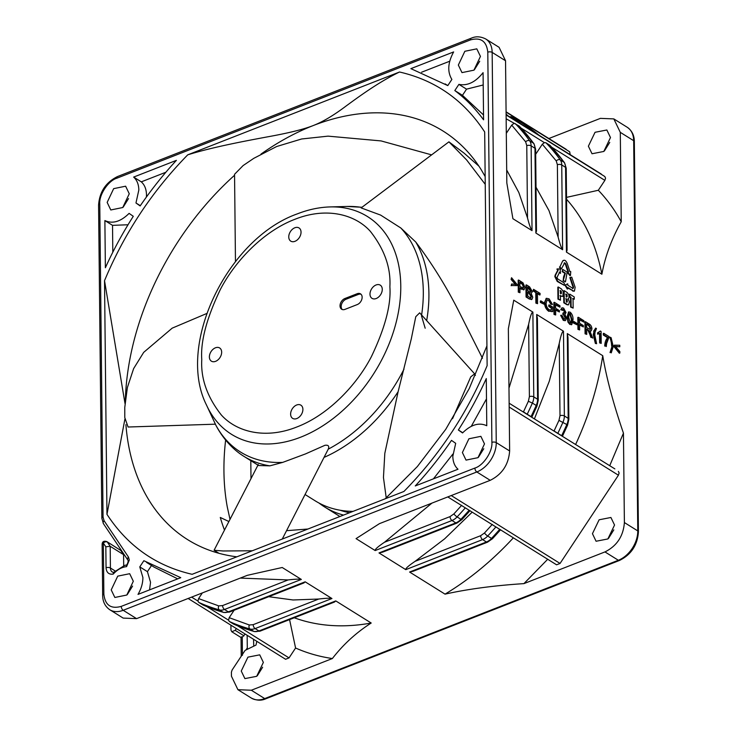 <?xml version="1.0" encoding="UTF-8"?>
<svg xmlns="http://www.w3.org/2000/svg" width="737" height="737" viewBox="0 0 737 737"><rect width="100%" height="100%" fill="white"/><g stroke="black" fill="none" stroke-linecap="round" stroke-linejoin="round"><path stroke-width="1.11" d="M426.668 320.613A140.491 96.888 -58 0 0 428.916 293.685A140.491 96.888 -58 0 0 415.751 242.022L400.799 227.973L380.614 215.084L361.13 207.908L448.962 141.817M482.477 358.246L459.575 312.82C446.797 287.347 432.186 263.745 415.751 242.022M296.919 426.953C328.647 414.848 356.966 384.677 371.457 356.515C385 328.094 391.144 304.952 389.901 287.089L389.901 286.361C390.886 267.559 384.382 249.244 370.389 231.4C355.446 214.568 326.583 206.581 294.745 219.359C263.008 231.464 234.688 261.635 220.197 289.798C206.655 318.218 200.51 341.36 201.754 359.223L201.754 359.951C200.768 378.754 207.272 397.068 221.266 414.913C236.208 431.735 265.071 439.731 296.919 426.953M382.273 289.346A7.785 5.371 122 0 1 378.652 296.993A7.785 5.371 122 0 1 372.01 298.347A7.785 5.371 122 0 1 369.992 294.146A7.785 5.371 122 0 1 373.613 286.5A7.785 5.371 122 0 1 380.255 285.145A7.785 5.371 122 0 1 382.273 289.346M301.037 232.146A7.785 5.371 122 0 1 297.426 239.792A7.785 5.371 122 0 1 290.783 241.146A7.785 5.371 122 0 1 288.757 236.945A7.785 5.371 122 0 1 292.377 229.299A7.785 5.371 122 0 1 299.019 227.945A7.785 5.371 122 0 1 301.037 232.146M221.662 352.166A7.785 5.371 122 0 1 218.041 359.813A7.785 5.371 122 0 1 211.399 361.167A7.785 5.371 122 0 1 209.382 356.966A7.785 5.371 122 0 1 213.002 349.32A7.785 5.371 122 0 1 219.644 347.965A7.785 5.371 122 0 1 221.662 352.166M302.898 409.367A7.785 5.371 122 0 1 299.277 417.013A7.785 5.371 122 0 1 292.635 418.367A7.785 5.371 122 0 1 290.618 414.166A7.785 5.371 122 0 1 294.229 406.52A7.785 5.371 122 0 1 300.871 405.166A7.785 5.371 122 0 1 302.898 409.367M357.169 293.722A6.228 4.293 122 0 1 360.522 293.86A6.228 4.293 122 0 1 362.134 297.223A6.228 4.293 122 0 1 357.279 304.565L344.999 309.365A6.228 4.293 122 0 1 341.646 309.227A6.228 4.293 122 0 1 340.347 303.755A6.228 4.293 122 0 1 344.888 298.522L357.169 293.722L358.311 294.441L346.031 299.24A6.228 4.293 -58 0 0 341.646 304.022A6.228 4.293 -58 0 0 342.263 309.522M361.047 294.284A6.228 4.293 -58 0 0 358.311 294.441M431.615 154.871L381.103 140.924L328.066 136.142L301.636 138.98L276.651 146.516L253.777 158.344L243.099 165.585L234.55 174.3L235.462 261.524M206.701 313.52L172.2 328.14L143.697 352.36L133.627 368.601L127.39 387.487L124.774 407.395L124.783 417.584L128.081 427.018M206.489 405.028A128.367 88.523 -58 0 0 300.668 437.188A128.367 88.523 -58 0 0 400.771 285.836A128.367 88.523 -58 0 0 330.093 206.922C319.259 207.244 308.296 209.566 297.232 213.905C227.53 238.558 176.088 344.805 206.489 405.028L215.397 424.18L128.072 427.018M218.944 553.294L214.108 550.272L223.2 550.981L252.312 550.769M215.14 423.821C220.004 433.476 226.323 441.85 234.09 448.953A140.491 96.888 -58 0 0 243.717 456.231L258.613 465.526L269.88 465.848L282.722 462.385L305.496 453.918L324.897 445.314C328.343 444.807 329.467 446.088 328.251 449.155L282.271 539.051M452.536 418.727L470.759 376.856L474.646 373.862L475.402 375.409M421.481 315.805L425.175 328.214M386.234 497.899L383.452 477.502L384.815 453.356L398.118 391.706L411.301 338.854L415.769 316.707L419.666 312.838L474.619 373.834M485.232 184.342L466.668 159.993L448.925 141.854L464.098 153.158L478.893 166.129M324.437 457.226A140.491 96.888 -58 0 0 398.118 391.706M243.717 456.231A140.491 96.888 -58 0 0 269.88 465.848M353.023 511.377A140.491 96.888 122 0 1 315.169 500.819L305.182 494.582M236.853 556.813A240.925 166.147 122 0 1 187.797 539.733A240.925 166.147 122 0 1 125.907 424.65M225.633 440.026A240.925 166.147 -58 0 0 223.937 471.247A240.925 166.147 -58 0 0 227.282 506.955L230.008 519.364M224.481 530.078A240.925 166.147 122 0 1 220.28 517.448L228.885 521.538M111.213 589.904L114.852 597.467L126.81 595.026L133.314 581.263L129.684 573.699L117.727 576.141L111.213 589.904M458.34 65.049L461.979 72.613L473.928 70.172L480.441 56.408L476.802 48.845L464.844 51.286L458.34 65.049M107.16 202.408L110.79 209.971L122.747 207.53L129.261 193.767L125.622 186.203L113.664 188.644L107.16 202.408M462.394 452.546L466.033 460.109L477.991 457.668L484.495 443.904L480.865 436.341L468.907 438.782L462.394 452.546M149.565 589.867L150.541 582.285L147.428 571.654L151.5 565.509M142.895 577.513C142.895 583.17 141.264 588.799 138.012 594.391L180.768 577.67L143.862 560.71L139.781 566.882L142.895 577.513M146.414 197.037L146.488 194.789C146.368 189.179 144.636 184.867 141.292 181.855L133.646 177.083C136.99 180.095 138.722 184.407 138.832 190.017L135.967 202.988L140.316 205.697M610.485 137.552L603.815 151.454L592.023 153.757L588.384 146.193L595.054 132.291L606.855 129.988L610.485 137.552M614.547 525.039L607.878 538.95L596.076 541.253L592.447 533.689L599.117 519.788L610.909 517.485L614.547 525.039M263.358 662.406L256.688 676.308L244.896 678.611L241.257 671.048L247.927 657.146L259.728 654.843L263.358 662.406M557.725 281.239L564.247 285.311L557.227 281.433L557.725 281.239L555.329 276.43L555.624 274.965L555.136 275.159L557.725 270.286L556.896 269.106L557.384 268.913L558.213 270.092L555.624 274.965M557.227 281.433L554.841 276.624L555.136 275.159M564.247 285.311L564.22 282.971L557.697 278.908L556.979 277.462L559.65 272.156L560.498 273.353L560.092 268.959L557.384 268.913M548.862 138.519L600.425 118.362L613.829 118.906L620.296 132.356L621.236 221.773C614.787 209.99 607.15 199.487 598.324 190.266L604.865 180.372L605.565 178.179L604.828 176.539L506.116 114.954M506.153 118.786L519.152 126.055A289.484 199.635 122 0 1 533.468 143.181A3.114 2.165 -35.7 0 1 533.92 143.595L519.152 126.055M545.924 142.766A289.484 199.635 -58 0 1 560.249 159.883L564.072 162.269A3.114 2.165 -35.7 0 1 564.514 162.684L550.06 145.401L545.924 142.766L544.385 142.637L542.321 144.231L535.679 154.273M570.217 154.659L569.692 151.804L506.089 112.116M535.099 132.752A289.484 199.635 -58 0 0 519.834 121.706A289.484 199.635 -58 0 0 511.137 116.713L509.562 116.814M349.55 512.74A136.962 94.456 122 0 1 340.199 510.253M344.732 510.888A136.962 94.456 -58 0 0 345.515 511.828M286.582 530.677L307.937 529.019M257.296 675.765L262.621 667.234M608.486 538.406L613.801 529.875M604.423 150.91L609.748 142.379M253.731 645.575L253.546 639.292M250.801 460.653L250.995 478.635M343.543 515.089A140.693 97.026 122 0 1 324.648 506.982A140.693 97.026 122 0 1 318.992 503.03M553.662 430.712L561.705 435.76M586.643 324.317L588.66 325.57L590.273 328.444L589.987 329.503M527.637 287.494L530.723 291.272L529.921 292.432M527.692 292.543L529.046 293.39L531.101 296.716L529.949 297.997M519.871 282.649L522.349 284.307L523.279 286.868L522.975 288.121M565.675 294.201L566.725 295.758L566.182 297.094M565.721 298.835L566.587 299.581L566.642 302.262M560.019 290.774L560.82 291.612L560.719 293.87M568.632 313.888L569.738 313.769L571.424 319.453L570.853 323.082M234.117 610.236L229.189 617.68L228.553 620.167L229.318 621.475L233.546 624.036M522.929 411.541L531.11 416.672M202.343 592.917L198.594 598.591L197.958 601.079L198.723 602.378L202.951 604.948M590.761 328.251L590.263 329.467L586.68 327.633L586.643 323.819L589.149 325.385L590.761 328.251L590.273 328.444M531.211 291.078L530.41 292.239L527.664 290.664L527.628 286.997L529.23 287.992L531.211 291.078L530.723 291.272M529.534 293.197L531.589 296.532L530.437 297.803L527.729 296.163L527.683 292.036L529.534 293.197L529.046 293.39M531.589 296.532L531.101 296.716M531.082 297.84L530.437 297.803M522.846 284.113L523.767 286.675L523.252 288.084L519.907 286.426L519.861 282.151L522.846 284.113L522.349 284.307M523.767 286.675L523.279 286.868M566.67 296.9L567.214 295.565L566.163 294.008L566.191 296.606L567.177 296.67L566.679 296.864M566.246 301.7L567.131 302.069L567.361 300.779L566.219 298.642L566.246 301.7M561.207 293.685L561.318 291.419L560.36 290.516L560.387 293.308L561.207 293.685L561.483 292.801L560.986 292.985M569.121 313.695L570.235 313.575L571.912 319.259C572.198 321.802 571.672 323.018 570.337 322.907L568.678 317.242L569.121 313.695L569.738 313.769M571.912 319.259L571.424 319.453M571.101 323.046L570.337 322.907M614.861 468.898L509.138 403.213M601.309 174.07L506.116 114.668L604.828 176.539M513.781 123.54L511.718 125.133L506.31 133.314M566.182 149.325L506.089 111.831L569.692 151.804M245.154 634.05L242.252 637.302C240.87 637.818 240.677 637.625 241.681 636.75M236.356 628.569L235.177 630.338L231.777 631.747L230.967 630.061L230.911 625.169M534.482 418.745L549.277 381.269L559.245 343.396L560 415.732L558.968 420.385L566.817 424.549A289.484 199.635 122 0 1 561.585 435.834M564.514 162.684L566.219 168.276A3.114 1.529 179.4 0 0 565.565 167.345L561.741 164.959A3.114 1.529 179.4 0 0 557.375 164.729L556.251 160.924A3.114 2.165 144.3 0 1 560.249 159.883A12.455 8.586 122 0 1 561.741 164.959L562.626 249.732C561.345 248.047 559.844 243.827 558.13 237.065L548.954 210.542L536.02 187.198M615.386 346.381L619.835 351.512L619.854 353.041L614.317 346.243L614.299 345.174L619.771 345.248L619.789 346.777L615.386 346.381M611.277 352.857L610.522 352.378L612.171 345.893L610.365 337.251L611.12 337.721L613.248 346.556L611.277 352.857L610.522 352.378M606.275 346.547L605.197 345.874L608.117 337.518L603.796 334.828L603.778 333.299L609.177 336.662L606.615 343.534L606.275 346.547L605.197 345.874M600.029 333.419L598.112 333.962L598.094 332.553L600.388 331.024L601.079 331.457L601.208 343.387L600.13 342.714L600.029 333.419L599.199 333.833M601.208 343.387L599.642 342.898L599.54 333.612L597.615 334.156L597.606 332.746L598.978 332.359M595.846 343.23L593.718 334.377L594.123 331.06L595.689 328.094L596.445 328.564L595.017 332.249L594.796 335.059L596.601 343.7L595.358 343.424L593.23 334.57L593.718 334.377M585.565 333.621L585.436 321.7L589.093 323.976C590.798 324.87 591.747 326.528 591.949 328.951L591.12 330.922L589.747 330.766L592.723 338.09L591.369 337.242L588.495 330.194L586.698 329.015L586.753 334.368L585.077 333.815L584.948 321.894L585.436 321.7M564.247 313.105L564.487 312.184L563.188 309.678L563.676 309.485L562.276 310.434L561.198 309.614L562.174 307.79L563.63 308.094L566.053 312.617L564.929 314.266L566.541 318.191L565.472 320.531L563.805 320.199L561.152 315.196L562.23 315.722L563.823 318.845L564.809 319.047L565.463 317.5L563.16 314.026L563.261 312.718L564.551 313.05L564.975 311.991L563.676 309.485L562.838 309.319M559.401 311.981L555.624 309.623L555.68 314.975L554.491 314.238L554.371 302.317L559.982 305.818L559.991 307.191L555.569 304.427L555.615 308.25L559.383 310.609L559.401 311.981L555.136 309.816M551.064 310.13L551.534 307.679L549.268 306.27L549.249 304.888L552.704 307.043L552.75 311.456L552.179 311.687M551.534 307.679L551.34 310.056M551.092 310.12L549.176 309.706C547.176 308.223 546.154 306.012 546.126 303.091L547.278 299.83L549.065 300.217L551.46 304.224L552.538 304.51L549.074 298.853L546.504 298.292L544.938 302.41C545.14 306.325 546.587 309.236 549.295 311.143L552.75 311.456M540.847 300.862L543.98 302.815L543.998 304.188L540.866 302.244L540.847 300.862L540.359 301.055L540.378 302.428L540.866 302.244M540.147 294.8L537.448 293.123L537.559 303.672L536.37 302.925L536.26 292.377L533.56 290.7L533.551 289.319L540.129 293.427L539.65 294.993L536.96 293.317M531.635 299.48L529.221 298.964L526.559 296.799L526.43 284.878L529.581 286.85L532.4 291.677L531.091 293.556M529.71 298.771L531.902 299.415L532.777 297.287L531.156 293.446M518.784 291.953L518.664 280.032L523.003 282.851L524.956 287.366L524.062 289.696L519.926 287.808L519.972 292.7L518.295 292.147L518.166 280.226L518.664 280.032M573.137 308.121L573.036 298.476L574.27 299.24L574.252 296.947L569.729 294.127L569.756 296.421L571.018 297.214L571.12 306.859L573.137 308.121L570.622 307.053L570.521 297.398L569.259 296.615L569.729 294.127M573.082 290.829L574.445 291.06L575.136 287.301L571.765 277.158L570.346 277.434L573.616 287.264L573.054 288.489L567.757 285.182L567.739 283.846L565.408 284.878L567.794 288.849L567.776 287.513L573.082 290.829L567.287 287.706M568.052 304.961L564.293 302.603L564.164 290.654L567.204 292.552L568.863 294.791L569.056 297.739L567.914 298.992M568.549 304.759L569.388 301.967L568.282 298.835M563.639 280.64L565.482 281.783L567.158 272.156L562.672 269.355L562.69 271.456L565.39 273.141L563.151 280.825L563.612 276.743L564.901 273.335L562.202 271.649L562.672 269.355M561.17 296.053L560.415 295.546L560.461 300.217L558.443 298.955L558.314 287.006L561.382 288.922L563.206 291.474L562.939 296.385L559.927 295.74M560.682 296.246L562.939 296.385M559.927 266.858L562.617 261.055L559.927 266.858L561.373 268.913L564.754 262.731M564.551 262.916L565.776 263.68L568.54 271.999L567.73 272.156L570.456 275.481L570.76 271.566L569.959 271.723L567.195 263.413C565.804 260.364 564.45 259.516 563.105 260.861L563.538 260.354M517.116 285.597L511.644 285.523L511.625 283.994L516.029 284.39L511.579 279.259L511.561 277.729L517.098 284.528L517.116 285.597L511.644 285.523M567.591 316.569L568.798 311.908L570.226 312.212C572.29 314.211 573.211 316.781 572.99 319.932L571.774 324.593L570.355 324.289L568.467 321.968L567.591 316.569L567.103 316.763L568.568 312.037M573.865 321.461L576.988 323.414L577.007 324.787L573.874 322.834L573.865 321.461L573.368 321.654L573.386 323.027L573.874 322.834M583.354 326.924L579.577 324.575L579.632 329.918L578.444 329.181L578.324 317.26L583.934 320.761L583.944 322.133L579.522 319.37L579.558 323.193L583.336 325.551L583.354 326.924L579.089 324.759M268.719 596.703L293.077 599.973L318.734 599.034C325.468 598.204 329.872 598.039 331.945 598.527L305.164 581.815L228.341 611.867A3.114 1.658 68.6 0 0 229.447 612.06L303.92 582.93L305.164 581.815M492.261 524.422L484.476 533.008L480.653 535.698L415.097 561.336L444.623 538.848L472.187 512.151M556.582 564.809L447.783 496.922L556.582 564.809L560.056 563.446L618.417 475.208L619.117 473.007L618.38 471.376M465.305 507.857A289.484 199.635 -58 0 1 457.097 516.923A12.455 8.586 122 0 1 452.002 520.506A3.114 1.658 -111.4 0 1 450.058 516.6L384.502 542.248L431.928 503.122M508.981 388.113L528.641 324.308L529.396 396.635A3.114 1.529 -0.6 0 1 533.772 396.875A12.455 8.586 122 0 1 532.39 403.075L536.214 405.461A289.484 199.635 122 0 1 530.981 416.737M515.329 123.669A289.484 199.635 -58 0 1 529.645 140.795A12.455 8.586 122 0 1 531.137 145.871L532.031 230.635C530.751 228.949 529.249 224.73 527.526 217.968L518.839 192.541L506.697 169.998M285.569 659.265L188.138 598.481L285.569 659.265L289.042 657.911L295.583 648.016C307.117 653.129 319.379 656.639 332.369 658.537C343.212 644.507 356.155 632.659 371.199 623.023L335.768 600.913L258.945 630.964A3.114 1.658 68.6 0 0 260.05 631.148L334.524 602.018L335.768 600.913M240.28 578.084L288.13 579.936C294.874 579.116 299.277 578.95 301.341 579.429L282.216 567.499L247.346 575.321L136.575 618.638L123.19 610.291L476.83 471.966A24.901 17.172 -58 0 0 496.25 442.605L492.159 52.401A24.901 17.172 -58 0 0 485.701 38.96L499.087 47.315L505.545 60.756L492.159 52.401A3.114 1.529 179.4 0 0 487.793 52.17L491.883 442.375C492.749 451.459 483.398 465.591 474.886 468.069L121.246 606.385C110.872 609.232 105.078 605.151 103.862 594.142L103.327 543.068L102.13 544.293L102.664 595.367A3.114 1.529 -0.6 0 1 103.862 594.142M241.082 637.551L231.777 631.747M609.729 465.692L623.447 433.135L624.386 522.551C623.355 536.177 616.878 545.97 604.966 551.921L618.352 560.267L264.712 698.593L251.326 690.237L237.913 689.685L231.455 676.244L231.409 672.218L232.109 670.025L245.099 650.384L256.015 645.059L256.798 641.319M246.333 649.398L247.291 647.943L247.291 648.707M289.577 619.605L295.583 648.016M598.324 190.266L566.523 197.378M384.502 542.248C377.924 546.661 374.811 549.433 375.179 550.557L356.054 538.627L379.444 523.648L490.216 480.321C502.137 474.37 508.613 464.586 509.636 450.961L508.355 328.739L513.753 300.171L532.879 312.101C531.653 312.285 530.244 316.348 528.641 324.308M531.81 417.216L536.951 406.133L536.214 405.461A12.455 8.586 -58 0 0 537.595 399.261L536.702 314.487L537.393 318.522M536.702 314.487L563.483 331.199C562.257 331.374 560.839 335.446 559.245 343.396M562.414 436.304L567.545 425.231L566.817 424.549A12.455 8.586 -58 0 0 568.19 418.349L567.306 333.585L567.997 337.61M567.306 333.585L602.737 355.685A253.381 174.733 122 0 1 575.652 444.429M602.737 355.685C606.422 377.823 613.331 403.636 623.447 433.135M621.236 221.773C611.599 238.963 605.151 256.448 601.88 274.219A253.381 174.733 -58 0 0 566.541 199.266M601.88 274.219L566.449 252.118L567.075 250.156L566.219 168.276M562.626 249.732L535.854 233.021L536.481 231.059L535.624 149.187A3.114 1.529 179.4 0 0 534.961 148.257A12.455 8.586 -58 0 0 533.468 143.181L529.645 140.795A3.114 2.165 144.3 0 0 525.647 141.826L511.718 125.133M532.031 230.635L512.906 218.705L506.826 182.979L505.545 60.756M614.317 346.243L613.82 346.436L614.299 345.174M614.898 346.574L619.789 346.777M613.82 346.436L619.356 353.235L619.854 353.041M610.024 352.572L612.171 345.893M611.673 346.086L611.397 342.991L611.885 342.797M611.397 342.991L610.826 340.383L611.314 340.19M610.826 340.383L609.868 337.445L610.365 337.251M603.796 334.828L603.308 335.013L603.29 333.493L603.778 333.299M604.708 346.068C604.884 342.327 605.851 339.545 607.62 337.712L608.117 337.518M607.62 337.712L603.308 335.013M599.642 342.898L600.13 342.714M597.615 334.156L598.112 333.962M598.711 332.451L600.388 331.024M593.23 334.57L594.123 331.06M593.635 331.254L595.689 328.094M595.358 343.424L596.601 343.7M590.853 330.987L590.051 331.18M591.369 337.242L592.723 338.09M590.881 337.435L589.803 334.266L590.291 334.073M589.803 334.266L588.006 330.388L588.495 330.194M588.006 330.388L586.201 329.209M585.077 333.815L586.753 334.368M561.152 315.196L560.664 315.39L563.317 320.392L563.805 320.199M564.542 319.093L565.463 317.5M564.975 317.693L563.372 314.496L563.86 314.303M563.372 314.496L562.672 314.22L563.16 314.026M562.672 314.22L563.261 312.718M564.487 312.184L564.975 311.991M561.198 309.614L562.276 310.434M563.188 309.678L562.617 309.466M560.71 309.807L561.944 307.928M565.215 320.604L563.317 320.392M554.491 314.238L554.003 314.432L553.883 302.502L554.371 302.317M555.081 304.621L559.991 307.191M554.003 314.432L555.68 314.975M549.268 306.27L548.779 306.463L548.761 305.081L549.249 304.888M552.262 311.65L549.295 311.143M548.798 311.336C546.099 309.439 544.643 306.528 544.45 302.603L544.938 302.41M544.45 302.603L546.255 298.421M551.46 304.224L552.538 304.51M550.972 304.409L548.577 300.41L549.065 300.217M548.577 300.41L547.057 299.95M551.046 307.873L548.779 306.463M540.378 302.428L543.998 304.188M536.37 302.925L535.882 303.119L535.771 292.571L536.26 292.377M535.771 292.571L533.072 290.894L533.56 290.7M533.072 290.894L533.551 289.319M535.882 303.119L537.559 303.672M526.559 296.799L526.061 296.993L525.942 285.072L526.43 284.878M529.221 298.964L526.061 296.993M523.786 289.752L521.98 289.088M521.492 289.282L519.428 288.001M518.295 292.147L519.972 292.7M574.27 299.24L572.548 298.66M571.12 306.859L570.622 307.053M571.018 297.214L570.521 297.398M569.756 296.421L569.259 296.615M572.566 288.683L573.128 287.458L569.858 277.628L570.346 277.434M573.616 287.264L573.128 287.458M574.187 291.124L572.594 291.023M567.794 288.849L567.297 289.042L564.92 285.072L567.739 283.846M565.408 284.878L564.92 285.072M568.282 304.814L566.808 304.667L563.796 302.796L563.676 290.848L564.164 290.654M564.293 302.603L563.796 302.796M565.39 273.141L564.901 273.335M562.69 271.456L562.202 271.649M565.482 281.783L563.151 280.825M560.461 300.217L557.955 299.139L557.826 287.2L558.314 287.006M558.443 298.955L557.955 299.139M568.043 272.183L565.279 263.874L565.776 263.68M565.279 263.874L564.063 263.109M561.373 268.913L560.875 269.106L559.438 267.043M562.617 261.055L563.28 260.419M570.456 275.481L569.959 275.675L567.241 272.34L567.73 272.156M558.213 270.092L557.725 270.286M560.498 273.353L559.162 272.34M511.156 285.716L511.625 283.994M515.541 284.583L511.091 279.452L511.579 279.259M511.091 279.452L511.561 277.729M571.525 324.658L570.355 324.289M569.867 324.473L567.969 322.152L568.467 321.968M567.969 322.152L567.103 316.763M573.386 323.027L577.007 324.787M578.444 329.181L577.955 329.375L577.826 317.454L578.324 317.26M579.033 319.563L583.944 322.133M577.955 329.375L579.632 329.918M294.256 617.772A253.381 174.733 -58 0 0 371.199 623.023M382.641 552.142L379.002 552.943L405.774 569.646L482.597 539.604A3.114 1.658 -111.4 0 1 480.653 535.698M415.097 561.336C408.519 565.758 405.414 568.531 405.774 569.646M413.236 571.23L409.597 572.032L445.028 594.142C467.783 589.075 494.085 585.565 523.924 583.621L547.702 559.263M513.357 537.835A253.381 174.733 122 0 1 445.028 594.142M120.739 550.428L106.883 541.621L120.739 550.428L123.576 554.657L110.191 546.301L105.833 546.799L106.054 567.776C106.46 572.557 108.846 574.667 113.203 574.123L113.406 572.575L124.599 565.399L127.077 564.855M247.291 647.943L247.162 635.303M251.326 690.237L332.369 658.537M523.924 583.621L604.966 551.921M121.246 606.385A3.114 1.658 -111.4 0 0 123.19 610.291A24.901 17.172 -58 0 1 109.785 609.739L123.171 618.094L136.575 618.638M123.696 565.684L123.576 554.657M104.884 220.575C112.577 224.112 120.647 221.708 129.104 213.371L133.286 216.31C122.701 232.874 113.397 250.018 105.373 267.752L104.884 220.575L112.531 225.347L128.017 224.767M112.531 225.347L112.807 252.201M133.646 177.083L176.392 160.362C163.319 174.54 151.232 189.722 140.15 205.936L135.967 202.988M165.862 172.246L141.292 181.855M147.428 571.654L139.781 566.882M146.543 562.414L154.19 567.195L177.718 578.858M458.368 430.003C468.953 413.439 478.258 396.294 486.282 378.56L486.77 425.737C479.078 422.2 471.007 424.604 462.55 432.941L458.368 430.003L462.753 432.73M471.284 426.318L486.494 398.883M451.505 440.376L455.687 443.324L452.822 456.295C452.933 461.906 454.665 466.217 458.009 469.229L415.263 485.95C428.335 471.772 440.422 456.581 451.505 440.376M433.439 478.838L452.896 454.047M451.873 79.43L447.792 85.603L410.887 68.642L453.642 51.922C447.82 62.645 447.23 71.821 451.873 79.43M449.736 61.217L421.582 72.226M466.549 89.149L462.468 95.322L454.812 90.55L458.902 84.377L466.549 89.149L483.205 84.976M483.518 114.972L462.468 95.322M483.758 448.732L478.433 457.262M128.514 198.594L123.199 207.125M479.704 61.235L474.379 69.766M132.577 586.09L127.252 594.621M485.701 38.96C480.57 36.399 475.733 36.15 471.183 38.223L117.542 176.539C105.833 182.325 99.513 191.869 98.574 205.162L101.853 518.268L103.41 523.648L127.814 560.009C128.487 560.756 128.127 562.442 126.736 565.067L126.58 566.642L129.307 560.028L128.487 557.08L104.083 520.718L103.051 517.042L99.771 203.937C98.905 194.854 108.256 180.722 116.768 178.243L470.409 39.927C480.782 37.08 486.577 41.161 487.793 52.17M454.812 90.55C465.655 98.73 475.245 108.486 483.573 119.827L483.076 72.65C475.522 82.157 467.461 86.063 458.902 84.377M187.742 154.834C152.108 191.224 124.369 233.159 104.525 280.659L106.966 514.343C127.639 545.997 156.032 565.988 192.136 574.307L403.913 491.478C439.547 455.088 467.286 413.153 487.129 365.653L484.688 131.969C464.015 100.315 435.622 80.324 399.518 72.005C378.274 82.286 358.191 97.183 346.086 106.017C333.723 115.35 322.742 121.872 313.142 125.594C303.561 129.371 288.084 133.176 266.73 136.999C246.379 140.822 212.726 147.031 187.742 154.834L399.518 72.005M124.903 419.077L106.966 514.343M104.525 280.659L125.023 403.655M125.345 400.154A240.925 166.147 122 0 1 234.559 175.259M260.999 154.088A240.925 166.147 122 0 1 313.142 125.594A240.925 166.147 122 0 1 442.873 130.928A240.925 166.147 122 0 1 481.372 169.971L485.149 176.53M421.61 314.994A138.62 95.598 -58 0 0 423.305 291.677A138.62 95.598 -58 0 0 400.799 227.973M361.793 207.41A138.62 95.598 -58 0 0 346.98 206.461L330.093 206.922M328.251 449.155A138.62 95.598 -58 0 0 403.987 369.154M215.333 424.18A138.62 95.598 -58 0 0 282.722 462.385M346.031 299.24L344.888 298.522M521.299 128.229L544.385 142.637M551.893 147.326L604.865 180.372M539.014 135.193L523.657 124.092A289.484 199.635 122 0 1 538.922 135.138M508.327 116.041A289.484 199.635 -58 0 0 506.107 114.235L508.419 116.105M557.762 433.448A289.484 199.635 -58 0 0 562.994 422.163A12.455 8.586 122 0 0 564.367 415.963L568.19 418.349A3.114 1.529 -0.6 0 1 568.853 419.279L567.545 425.231M549.747 145.152A289.484 199.635 122 0 1 564.072 162.269A12.455 8.586 -58 0 1 565.565 167.345L566.449 252.118M233.334 623.963L254.228 631.563A3.114 2.211 -74.4 0 1 253.814 631.379A289.484 199.635 122 0 1 233.141 623.861M229.189 617.68L249.327 624.985L253.178 624.672A3.114 1.658 68.6 0 0 255.122 628.578L258.945 630.964A12.455 8.586 -58 0 1 253.814 631.379L249.99 628.993A289.484 199.635 -58 0 1 229.318 621.475M484.476 533.008A3.114 0.617 43 0 0 487.691 536.02A289.484 199.635 -58 0 0 495.9 526.946M413.052 571.304L487.526 542.174A3.114 1.658 -111.4 0 1 486.42 541.99L482.597 539.604A12.455 8.586 122 0 0 487.691 536.02L491.515 538.406A289.484 199.635 122 0 0 499.732 529.332M450.058 516.6L453.881 513.919A3.114 0.617 -137 0 0 457.097 516.923L460.92 519.309A289.484 199.635 122 0 0 469.128 510.244M527.158 414.351A289.484 199.635 -58 0 0 532.39 403.075L528.365 401.287L529.396 396.635M202.739 604.865L223.633 612.465A3.114 2.211 -74.4 0 1 223.219 612.281A289.484 199.635 122 0 1 202.546 604.764M198.594 598.591L218.732 605.888L222.583 605.574A3.114 1.658 68.6 0 0 224.518 609.481L228.341 611.867A12.455 8.586 -58 0 1 223.219 612.281L219.386 609.895A289.484 199.635 -58 0 1 198.723 602.378M554.058 430.988L558.968 420.385M556.251 160.924L542.321 144.231M589.149 325.385L588.66 325.57M529.23 287.992L528.742 288.185M521.87 283.404L521.381 283.598M566.725 295.758L567.214 295.565M566.403 294.763L566.9 294.57M566.873 300.972L567.361 300.779M566.587 299.581L567.075 299.388M560.82 291.612L561.318 291.419M249.327 624.985A3.114 2.211 105.6 0 0 249.99 628.993A12.455 8.586 122 0 0 255.122 628.578L331.945 598.527M470.022 510.64L461.887 519.622A3.114 0.617 -137 0 1 460.92 519.309A12.455 8.586 -58 0 1 455.825 522.892L379.002 552.943M500.616 529.737L492.491 538.71A3.114 0.617 -137 0 1 491.515 538.406A12.455 8.586 -58 0 1 486.42 541.99L409.597 572.032M453.881 513.919L461.666 505.333M523.454 411.9L528.365 401.287M218.732 605.888A3.114 2.211 105.6 0 0 219.386 609.895A12.455 8.586 122 0 0 224.518 609.481L301.341 579.429M243.975 635.828L235.177 630.338M532.879 312.101L533.772 396.875L537.595 399.261A3.114 1.529 -0.6 0 1 538.25 400.182L536.951 406.133M560 415.732A3.114 1.529 -0.6 0 1 564.367 415.963L563.483 331.199M557.375 164.729L558.13 237.065M535.854 233.021L534.961 148.257L531.137 145.871A3.114 1.529 179.4 0 0 526.771 145.64L525.647 141.826M318.734 599.034L253.178 624.672M228.553 620.167L207.005 606.726M382.457 552.216L456.931 523.086A3.114 1.658 -111.4 0 1 455.825 522.892L452.002 520.506L375.179 550.557M560.056 563.446L451.256 495.559M509.175 407.045L618.417 475.208M526.771 145.64L527.526 217.968M289.042 657.911L237.609 625.814M197.958 601.079L191.611 597.117M288.13 579.936L222.583 605.574M242.252 637.302L242.436 655.285M587.417 329.964L587.914 329.771M567.297 304.482L566.808 304.667M563.612 276.743L564.109 276.55M113.867 572.363L112.356 572.041A7.471 5.15 122 0 1 110.421 568.015L110.191 546.301L107.353 542.073A3.114 2.156 146.1 0 0 103.327 543.068L105.833 546.799M115.083 570.926L110.421 568.015A3.114 1.529 179.4 0 0 106.054 567.776M265.817 698.777A3.114 1.658 68.6 0 1 264.712 698.593A24.901 17.172 122 0 1 251.299 698.04C256.43 700.601 261.267 700.85 265.817 698.777L619.458 560.461C631.167 554.675 637.487 545.131 638.426 531.838L634.336 141.633A3.114 1.529 -0.6 0 0 633.682 140.703L620.296 132.356M624.386 522.551L637.772 530.907A24.901 17.172 122 0 1 618.352 560.267A3.114 1.658 68.6 0 0 619.458 560.461M613.829 118.906L627.215 127.261A24.901 17.172 122 0 1 633.682 140.703L637.772 530.907A3.114 1.529 -0.6 0 1 638.426 531.838M509.636 450.961L496.25 442.605A3.114 1.529 179.4 0 0 491.883 442.375M474.886 468.069A3.114 1.658 -111.4 0 0 476.83 471.966L490.216 480.321M113.203 574.123C117.349 569.6 121.798 567.103 126.58 566.642M127.814 560.009A3.114 2.156 -33.9 0 1 128.487 557.08M103.41 523.648A3.114 2.156 -33.9 0 1 104.083 520.718M101.853 518.268A3.114 1.529 -0.6 0 1 103.051 517.042M98.574 205.162A3.114 1.529 -0.6 0 1 99.771 203.937M117.542 176.539A3.114 1.658 68.6 0 0 116.768 178.243M471.183 38.223A3.114 1.658 68.6 0 0 470.409 39.927M214.089 550.253L258.282 464.494M361.987 207.263L346.98 206.461M324.648 506.982L339.914 516.508M523.657 124.092L511.036 116.658M568.955 313.63L569.452 313.437M535.624 149.187L533.92 143.595M254.228 631.563L260.05 631.148M223.633 612.465L229.447 612.06M456.931 523.086L461.887 519.622M487.526 542.174L492.491 538.71M241.229 656.225L241.036 637.523M537.393 318.31L538.25 400.182M567.987 337.399L568.853 419.279M590.623 331.116L591.12 330.922M561.686 307.983L562.174 307.79M564.975 320.724L565.472 320.531M546.016 298.485L546.504 298.292M531.414 299.609L531.902 299.415M523.565 289.89L524.062 289.696M574.445 291.06L573.957 291.253M568.31 312.092L568.798 311.908M571.286 324.787L571.774 324.593M237.913 689.685L251.299 698.04M106.883 541.621C103.899 540.663 102.314 541.548 102.13 544.293M627.215 127.261C631.931 130.578 634.308 135.368 634.336 141.633M109.785 609.739C105.069 606.422 102.692 601.632 102.664 595.367M447.81 85.575L445.111 83.898M385.23 498.783L417.335 466.576L445.728 429.349L469.229 388.574L486.927 345.883"/></g></svg>
